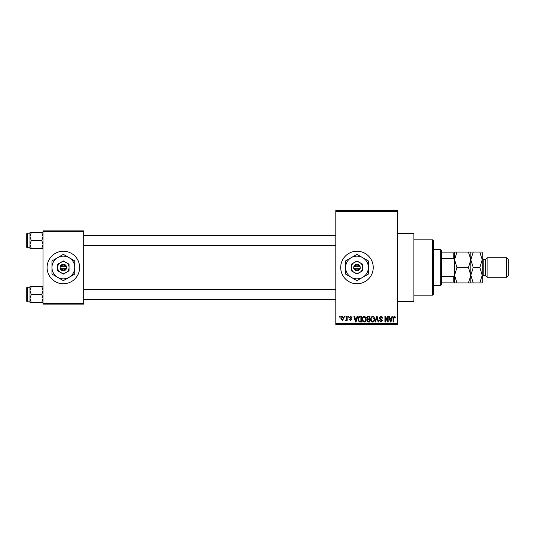 <?xml version="1.0" encoding="UTF-8"?>
<svg xmlns="http://www.w3.org/2000/svg" width="535" height="535" viewBox="0 0 535 535"><rect width="100%" height="100%" fill="white"/><g stroke="black" fill="none" stroke-linecap="round" stroke-linejoin="round"><path stroke-width="0.8" d="M356.965 251.236A16.264 16.264 0 0 0 340.701 267.5A16.264 16.264 0 0 0 356.965 283.764A16.264 16.264 0 0 0 373.236 267.5A16.264 16.264 0 0 0 356.965 251.236M397.632 233.34L413.903 233.34L413.903 301.66L397.632 301.66M63.351 251.236A16.264 16.264 0 0 0 47.087 267.5A16.264 16.264 0 0 0 63.351 283.764A16.264 16.264 0 0 0 79.615 267.5A16.264 16.264 0 0 0 63.351 251.236M344.547 317.115L344.547 316.299L345.062 316.299L345.062 317.115L344.547 317.115M346.613 318.445L346.613 316.299L347.135 316.299L347.135 320.438L346.613 320.438L346.613 319.783L345.998 320.518L345.51 320.291L346.519 319.295L346.613 318.445M348.098 317.115L348.098 316.299L348.613 316.299L348.613 317.115L348.098 317.115M349.429 317.563L350.679 316.225L351.943 317.556L350.639 316.82L349.943 317.462L351.863 319.335L350.699 320.518L349.502 319.335L350.679 319.923L351.348 319.422L349.429 317.563M356.644 318.004L357.092 316.299L357.634 316.299L356.056 321.996L355.514 321.996L353.862 316.299L354.404 316.299L354.852 318.004L356.644 318.004M364.141 316.225L365.626 317.121L366.134 319.074C366.248 320.686 365.586 321.682 364.134 322.07C362.717 321.695 362.055 320.719 362.141 319.141L362.656 317.094L364.141 316.225M372.641 316.225L374.132 317.121L374.64 319.074C374.754 320.686 374.085 321.682 372.641 322.07C371.223 321.695 370.561 320.719 370.648 319.141L371.163 317.094L372.641 316.225M394.221 316.225L395.037 316.626L395.345 318.004L394.823 318.078L394.201 316.894L393.64 317.322L393.566 321.996L393.051 321.996L393.051 318.131L394.221 316.225M335.82 323.621L397.632 323.621L397.632 324.437L335.82 324.437L335.82 210.563L397.632 210.563L397.632 211.378L335.82 211.378M397.632 323.621L397.632 211.378M391.546 318.004L391.988 316.299L392.536 316.299L390.958 321.996L390.416 321.996L388.764 316.299L389.306 316.299L389.754 318.004L391.546 318.004M387.654 320.86L387.654 316.299L388.169 316.299L388.169 321.996L387.621 321.996L385.434 317.429L385.434 321.996L384.919 321.996L384.919 316.299L385.474 316.299L387.654 320.86M379.148 317.877L380.766 316.225C381.883 316.346 382.451 316.987 382.478 318.151L381.957 318.225L380.719 316.894L379.669 317.87L382.331 320.505L380.853 322.07L379.295 320.365L379.817 320.291L380.84 321.401L381.809 320.492L381.649 319.91L379.937 319.234L379.148 317.877M374.988 321.996L376.613 316.299L377.115 316.299L378.653 321.996L378.118 321.996L376.894 316.967L375.53 321.996L374.988 321.996M366.729 317.971C366.736 316.901 367.264 316.346 368.301 316.299L369.906 316.299L369.906 321.996L368.301 321.996L366.876 320.565L367.438 319.368L366.729 317.971M357.928 319.181C357.795 317.556 358.443 316.6 359.888 316.299L361.406 316.299L361.406 321.996L359.132 321.889L357.928 319.181M340.922 318.412C340.822 317.228 341.303 316.499 342.367 316.225L343.804 318.372L342.367 320.518L340.922 318.412M339.665 317.115L339.665 316.299L340.186 316.299L340.186 317.115L339.665 317.115M43.014 230.899L83.687 230.899L83.687 231.715L43.014 231.715L43.014 230.899M83.687 303.285L83.687 304.101L43.014 304.101L43.014 303.285L83.687 303.285L83.687 231.715M43.014 303.285L43.014 231.715M390.884 320.325L391.366 318.666L389.928 318.666L390.65 321.401L390.884 320.325M372.634 321.401C373.744 321.094 374.239 320.318 374.119 319.061L372.648 316.894C371.564 317.188 371.069 317.944 371.163 319.161L371.384 320.445L372.634 321.401M369.391 321.328L369.391 319.629L367.873 319.683L367.391 320.472L368.488 321.328L369.391 321.328M369.391 318.96L369.391 316.967L367.759 317.041L367.244 317.971L368.368 318.96L369.391 318.96M364.134 321.401C365.244 321.094 365.739 320.318 365.619 319.061L364.141 316.894C363.058 317.188 362.569 317.944 362.663 319.161L362.884 320.445L364.134 321.401M360.884 321.328L360.884 316.967L359.955 316.967L358.651 317.797L358.45 319.188L359.232 321.214L360.884 321.328M355.989 320.325L356.47 318.666L355.026 318.666L355.748 321.401L355.989 320.325M342.38 319.923L343.289 318.372L342.353 316.82L341.444 318.372L342.38 319.923M432.608 295.153L432.608 239.847L433.424 240.656L433.424 294.344L432.608 295.153L413.903 295.153M432.608 239.847L413.903 239.847M30 290.545L30 298.463L31.231 294.504L30 290.545L31.231 286.586L30 286.586L30 290.545M27.238 301.82L26.75 301.332L26.75 287.669L27.238 287.181L27.238 301.82L30 301.82M43.014 286.586L41.79 286.586L43.014 290.545L41.79 294.504L31.231 294.504M41.79 286.586L31.231 286.586M41.79 294.504L43.014 298.463L41.79 302.422L31.231 302.422L30 298.463L30 302.422L31.231 302.422M41.79 302.422L43.014 302.422M440.74 249.604L441.556 250.42L441.556 284.58L440.74 285.396L440.74 249.604L433.424 249.604M441.556 252.861L454.569 252.861L454.569 282.139L453.754 282.139L453.754 276.301L454.569 274.589L454.569 260.411L453.754 258.699L453.754 252.861M441.556 276.301L453.754 276.301M441.556 258.699L453.754 258.699M441.556 282.139L453.754 282.139M43.014 232.578L41.79 232.578L43.014 236.537L41.79 240.496L43.014 244.455L41.79 248.414L31.231 248.414L30 244.455L31.231 240.496L30 236.537L31.231 232.578L30 232.578L30 248.414L31.231 248.414M26.75 247.33L26.75 233.668L27.238 233.18L27.238 247.819L26.75 247.33M41.79 232.578L31.231 232.578M41.79 240.496L31.231 240.496M41.79 248.414L43.014 248.414M485.479 259.368L485.479 275.632L487.104 277.257L487.104 257.743L485.479 259.368L483.847 259.368A1.625 1.625 0 0 1 482.222 257.743M506.625 257.743L508.25 259.368L508.25 275.632L506.625 277.257L506.625 257.743L487.104 257.743M485.479 275.632L483.847 275.632A1.625 1.625 0 0 0 482.222 277.257M506.625 277.257L487.104 277.257M470.833 252.045L470.833 259.776L473.228 252.045L468.446 252.045L470.833 259.776L468.446 267.5L456.957 267.5L454.569 259.776L456.957 252.045L454.569 252.045L454.569 252.861M468.446 252.045L456.957 252.045M468.446 267.5L470.833 275.224L468.446 282.955L456.957 282.955L454.569 275.224L456.957 267.5M468.446 282.955L473.228 282.955L470.833 275.224L470.833 282.955M454.569 282.139L454.569 282.955L456.957 282.955M470.833 259.776L470.833 275.224L473.228 267.5L470.833 259.776M479.835 282.955L482.222 275.224L479.835 267.5L482.222 259.776L479.835 252.045L482.222 252.045L482.222 282.955L473.228 282.955M479.835 267.5L473.228 267.5M479.835 252.045L473.228 252.045M354.665 268.316L360.222 268.316L360.115 266.684A3.25 3.25 0 0 0 353.816 266.684L353.715 268.316L354.665 268.316A2.441 2.441 0 0 0 359.266 268.316M353.816 268.316A3.25 3.25 0 0 0 360.115 268.316M362.663 264.21L356.965 260.926L351.274 264.21L351.274 270.79L356.965 274.074L362.663 270.79L362.663 264.21M356.965 260.926L351.274 264.21L351.274 267.5A5.691 5.691 0 0 0 354.123 272.429L356.965 274.074L359.814 272.429A5.691 5.691 0 0 0 359.814 262.571A5.691 5.691 0 0 0 351.274 267.5M361.178 271.64L362.663 270.79M362.663 277.364A11.389 11.389 0 0 0 362.663 257.636A11.389 11.389 0 0 0 345.583 267.5A11.389 11.389 0 0 0 362.663 277.364L368.354 274.074L368.354 260.926L356.965 254.352L345.583 260.926L345.583 274.074L356.965 280.648L362.663 277.364M354.123 272.429A5.691 5.691 0 0 0 359.814 272.429M360.115 266.684L353.816 266.684M359.266 266.684A2.441 2.441 0 0 0 354.665 266.684M61.05 268.316L66.601 268.316L66.5 266.684A3.25 3.25 0 0 0 60.201 266.684L60.094 268.316L61.05 268.316A2.441 2.441 0 0 0 65.651 268.316M60.201 268.316A3.25 3.25 0 0 0 66.5 268.316M69.042 264.21L63.351 260.926L57.66 264.21L57.66 270.79L63.351 274.074L69.042 270.79L69.042 264.21M63.351 260.926L57.66 264.21L57.66 267.5A5.691 5.691 0 0 0 60.502 272.429L63.351 274.074L66.2 272.429A5.691 5.691 0 0 0 66.2 262.571A5.691 5.691 0 0 0 57.66 267.5M67.564 271.64L69.042 270.79M69.042 277.364A11.389 11.389 0 0 0 69.042 257.636A11.389 11.389 0 0 0 51.962 267.5A11.389 11.389 0 0 0 69.042 277.364L74.739 274.074L74.739 260.926L63.351 254.352L51.962 260.926L51.962 274.074L63.351 280.648L69.042 277.364M60.502 272.429A5.691 5.691 0 0 0 66.2 272.429M66.5 266.684L60.201 266.684M65.651 266.684A2.441 2.441 0 0 0 61.05 266.684M483.847 259.368L483.847 275.632M27.238 287.181L30 287.181M335.82 299.386L83.687 299.386M335.82 289.622L83.687 289.622M83.687 235.614L335.82 235.614M83.687 245.378L335.82 245.378M440.74 285.396L433.424 285.396M27.238 247.819L30 247.819M27.238 233.18L30 233.18"/></g></svg>
